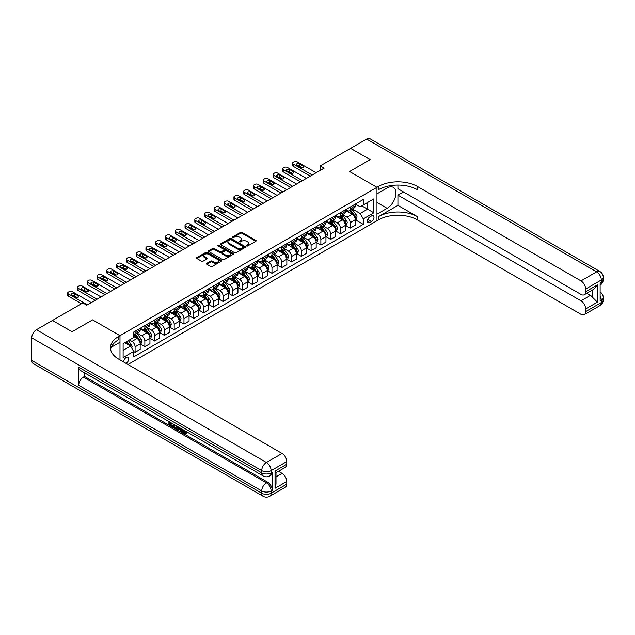 <?xml version="1.0" encoding="UTF-8"?>
<svg xmlns="http://www.w3.org/2000/svg" width="635" height="635" viewBox="0 0 635 635"><rect width="100%" height="100%" fill="white"/><g stroke="black" fill="none" stroke-linecap="round" stroke-linejoin="round"><path stroke-width="0.95" d="M246.618 245.975A0.762 0.437 0 0 0 247.69 245.975L255.849 241.268A1.087 0.627 0 0 0 256.167 240.824A1.087 0.627 0 0 0 255.849 240.379L242.03 232.402A1.087 0.627 0 0 0 240.49 232.402L232.339 237.109A0.762 0.437 0 0 0 233.41 237.728L234.466 237.117A3.477 2.008 0 0 1 239.379 237.117L240.53 237.784A3.477 2.008 0 0 1 241.546 239.204A3.477 2.008 0 0 1 240.53 240.625L239.474 241.229A0.762 0.437 0 0 0 240.554 241.856L241.61 241.244A3.477 2.008 0 0 1 246.523 241.244L247.674 241.911A3.477 2.008 0 0 1 248.69 243.324A3.477 2.008 0 0 1 247.674 244.745L246.618 245.356A0.762 0.437 0 0 0 246.618 245.975L246.618 245.356M126 363.355A3.54 2.04 120 0 0 126.246 363.228A3.54 2.04 120 0 0 128.556 360.108A3.54 2.04 120 0 0 128.016 357.275A3.54 2.04 120 0 0 126.246 357.449A3.54 2.04 120 0 0 123.754 362.061M206.788 263.342A1.087 0.627 0 0 0 206.47 263.787A1.087 0.627 0 0 0 206.788 264.231L210.661 266.47A1.087 0.627 0 0 0 212.201 266.47L221.258 261.239A1.087 0.627 0 0 0 221.575 260.794A1.087 0.627 0 0 0 221.258 260.35L207.439 252.373A1.087 0.627 0 0 0 205.899 252.373L196.842 257.604A1.087 0.627 0 0 0 196.525 258.04A1.087 0.627 0 0 0 196.842 258.485L201.525 261.191A1.087 0.627 0 0 0 203.065 261.191L206.939 258.953A1.087 0.627 0 0 0 207.256 258.508A1.087 0.627 0 0 0 206.939 258.064L204.613 256.723A2.905 1.675 0 0 1 203.764 255.54A2.905 1.675 0 0 1 205.557 253.992A2.905 1.675 0 0 1 208.724 254.357L217.821 259.604A2.905 1.675 0 0 1 218.67 260.794A2.905 1.675 0 0 1 216.884 262.342A2.905 1.675 0 0 1 213.717 261.977L212.201 261.104A1.087 0.627 0 0 0 210.661 261.104L206.788 263.342L206.788 264.231M31.75 360.426L261.731 493.204A6.636 3.834 120 0 0 263.104 496.245L33.123 363.466A6.636 3.834 -60 0 1 31.75 360.426L31.75 337.844A6.636 3.834 -60 0 1 36.441 329.716L52.483 320.461L72.033 331.748L92.607 319.873L72.072 331.724L52.522 320.477M52.522 320.437L82.828 302.935L86.741 305.189L324.152 168.124L320.246 165.862L350.56 148.368L370.11 159.655L349.575 171.513L376.96 187.317L119.991 335.677L92.607 319.873L119.991 335.677L118.578 336.494A27.654 15.97 0 0 0 110.482 347.782A27.654 15.97 0 0 0 118.578 359.069L282.067 453.461A6.636 3.834 60 0 1 286.766 461.589L271.121 470.622L271.121 472.884L272.288 472.202A6.636 3.834 60 0 1 270.915 475.242L269.74 475.925A6.636 3.834 -120 0 0 271.121 472.884A6.636 3.834 0 0 1 261.731 472.884L261.731 470.622L31.75 337.844M234.545 252.682A1.087 0.627 0 0 0 236.077 252.682L245.142 247.452A1.087 0.627 0 0 0 245.459 247.007A1.087 0.627 0 0 0 245.142 246.563L231.315 238.585A1.087 0.627 0 0 0 229.783 238.585L220.718 243.816A1.087 0.627 0 0 0 220.401 244.261A1.087 0.627 0 0 0 220.718 244.697L234.545 252.682M218.376 246.142A0.762 0.437 0 0 1 219.146 246.245L233.188 254.349L224.139 259.572A1.087 0.627 0 0 1 222.599 259.572L208.78 251.595L208.78 250.706A1.087 0.627 0 0 0 208.463 251.15A1.087 0.627 0 0 0 208.78 251.595M208.78 250.706L212.661 248.468A1.087 0.627 0 0 1 214.193 248.468L219.797 251.706A1.087 0.627 0 0 0 221.337 251.706L223.909 250.222A1.087 0.627 0 0 0 224.226 249.777A1.087 0.627 0 0 0 223.909 249.333L218.075 245.967A0.762 0.437 0 0 1 219.146 245.34L233.196 253.452A1.087 0.627 0 0 1 233.513 253.897A1.087 0.627 0 0 1 233.196 254.341L233.196 253.452M371.562 215.908L369.84 216.9A3.429 1.976 120 0 0 367.601 219.924A3.429 1.976 120 0 0 368.125 222.671A3.429 1.976 120 0 0 369.84 222.504L371.562 221.504A3.429 1.976 120 0 0 373.801 218.488A3.429 1.976 120 0 0 373.277 215.733A3.429 1.976 120 0 0 371.562 215.908M119.991 359.886L119.991 335.677L119.991 342.225L111.26 347.266M127.968 364.49L378.365 219.924A27.654 15.97 180 0 1 417.481 219.924L580.969 314.317A6.636 3.834 -120 0 0 584.287 314.642A6.636 3.834 -120 0 0 585.66 311.61L601.305 302.577L601.305 300.315L600.131 300.99L600.131 282.924L601.305 282.25L601.305 279.995L585.66 289.028L585.66 291.687L597.392 284.917L597.392 302.165L592.701 297.474L592.701 289.87M350.591 148.344L370.149 159.631L349.575 171.513L376.96 187.317L376.96 220.742L376.96 214.193L387.128 208.32A12.446 7.183 120 0 0 395.256 197.35A12.446 7.183 120 0 0 393.351 187.381A12.446 7.183 120 0 0 387.128 187.992L376.96 193.865L376.96 187.317L378.365 186.507A27.654 15.97 180 0 1 417.481 186.507L580.969 280.892L596.614 271.859L366.633 139.081L350.591 148.392M355.409 204.049L360.14 206.78L363.268 204.978L363.268 199.509L133.675 332.065L133.675 337.526L123.119 343.63L123.119 357.537L133.675 351.441L133.675 356.902L363.268 224.353L363.268 218.884L360.14 213.471L352.361 208.978M363.268 204.978L373.824 198.882L373.824 212.788L363.268 218.884M320.246 165.862L320.246 170.378M361.783 205.835L367.57 209.177L367.57 202.494L373.824 198.882M360.14 213.471L367.57 209.177L373.824 212.788M123.119 350.314L130.548 346.019L124.762 342.678M133.675 351.488L135.088 352.298L135.088 346.837A4.421 2.556 -120 0 0 131.953 341.416L129.453 339.971M135.088 352.298L140.168 349.361L140.168 343.9A4.421 2.556 -120 0 0 137.041 338.479L133.675 336.534M140.287 344.011L144.859 346.654L144.859 341.185A4.421 2.556 -120 0 0 141.732 335.772L137.239 333.177M144.859 346.654L149.947 343.718L149.947 338.249A4.421 2.556 -120 0 0 146.82 332.835L140.168 328.993M150.066 338.368L154.638 341.011L154.638 335.542A4.421 2.556 -120 0 0 151.511 330.121L147.018 327.533M154.638 341.011L159.726 338.074L159.726 332.605A4.421 2.556 -120 0 0 156.599 327.184L149.947 323.35M159.845 332.716L164.417 335.359L164.417 329.898A4.421 2.556 -120 0 0 161.29 324.477L156.797 321.881M164.417 335.359L169.505 332.43L169.505 326.962A4.421 2.556 -120 0 0 166.378 321.54L159.726 317.706M169.624 327.073L174.196 329.716L174.196 324.255A4.421 2.556 -120 0 0 171.069 318.834L166.576 316.238M174.196 329.716L179.284 326.779L179.284 321.318A4.421 2.556 -120 0 0 176.157 315.897L169.505 312.055M179.403 321.429L183.975 324.072L183.975 318.603A4.421 2.556 -120 0 0 180.848 313.19L176.355 310.594M183.975 324.072L189.063 321.135L189.063 315.674A4.421 2.556 -120 0 0 185.928 310.253L179.284 306.411M189.174 315.785L193.754 318.429L193.754 312.96A4.421 2.556 -120 0 0 190.627 307.538L186.134 304.951M193.754 318.429L198.842 315.492L198.842 310.023A4.421 2.556 -120 0 0 195.707 304.609L189.063 300.768M198.953 310.142L203.533 312.777L203.533 307.316A4.421 2.556 -120 0 0 200.406 301.895L195.913 299.299M203.533 312.777L208.613 309.848L208.613 304.379A4.421 2.556 -120 0 0 205.486 298.958L198.842 295.124M208.732 304.49L213.312 307.134L213.312 301.673A4.421 2.556 -120 0 0 210.185 296.251L205.692 293.656M213.312 307.134L218.392 304.197L218.392 298.736A4.421 2.556 -120 0 0 215.265 293.314L208.613 289.473M218.511 298.847L223.091 301.49L223.091 296.029A4.421 2.556 -120 0 0 219.956 290.608L215.463 288.012M223.091 301.49L228.171 298.553L228.171 293.092A4.421 2.556 -120 0 0 225.044 287.671L218.392 283.829M228.29 293.203L232.862 295.846L232.862 290.378A4.421 2.556 -120 0 0 229.735 284.964L225.242 282.369M232.862 295.846L237.95 292.91L237.95 287.441A4.421 2.556 -120 0 0 234.823 282.027L228.171 278.186M238.069 287.56L242.641 290.203L242.641 284.734A4.421 2.556 -120 0 0 239.514 279.313L235.021 276.725M242.641 290.203L247.729 287.266L247.729 281.797A4.421 2.556 -120 0 0 244.602 276.376L237.95 272.542M247.848 281.908L252.42 284.551L252.42 279.09A4.421 2.556 -120 0 0 249.293 273.669L244.8 271.074M252.42 284.551L257.508 281.615L257.508 276.154A4.421 2.556 -120 0 0 254.381 270.732L247.729 266.898M257.627 276.265L262.199 278.908L262.199 273.447A4.421 2.556 -120 0 0 259.072 268.026L254.579 265.43M262.199 278.908L267.287 275.971L267.287 270.51A4.421 2.556 -120 0 0 264.16 265.089L257.508 261.247M267.406 270.621L271.978 273.264L271.978 267.795A4.421 2.556 -120 0 0 268.851 262.382L264.358 259.786M271.978 273.264L277.066 270.327L277.066 264.866A4.421 2.556 -120 0 0 273.931 259.445L267.287 255.603M277.177 264.978L281.757 267.621L281.757 262.152A4.421 2.556 -120 0 0 278.63 256.731L274.137 254.143M281.757 267.621L286.845 264.684L286.845 259.215A4.421 2.556 -120 0 0 283.71 253.802L277.066 249.96M286.956 259.334L291.536 261.969L291.536 256.508A4.421 2.556 -120 0 0 288.409 251.087L283.916 248.491M291.536 261.969L296.616 259.04L296.616 253.571A4.421 2.556 -120 0 0 293.489 248.15L286.845 244.316M296.735 253.683L301.315 256.326L301.315 250.865A4.421 2.556 -120 0 0 298.188 245.443L293.695 242.848M301.315 256.326L306.395 253.389L306.395 247.928A4.421 2.556 -120 0 0 303.268 242.506L296.616 238.665M306.514 248.039L311.094 250.682L311.094 245.213A4.421 2.556 -120 0 0 307.959 239.8L303.466 237.204M311.094 250.682L316.174 247.745L316.174 242.284A4.421 2.556 -120 0 0 313.047 236.863L306.395 233.021M316.293 242.395L320.865 245.039L320.865 239.57A4.421 2.556 -120 0 0 317.738 234.148L313.245 231.561M320.865 245.039L325.953 242.102L325.953 236.633A4.421 2.556 -120 0 0 322.826 231.219L316.174 227.378M326.072 236.752L330.644 239.395L330.644 233.926A4.421 2.556 -120 0 0 327.517 228.505L323.024 225.909M330.644 239.395L335.732 236.458L335.732 230.989A4.421 2.556 -120 0 0 332.605 225.568L325.953 221.734M335.851 231.1L340.423 233.744L340.423 228.282A4.421 2.556 -120 0 0 337.296 222.861L332.803 220.266M340.423 233.744L345.511 230.807L345.511 225.346A4.421 2.556 -120 0 0 342.384 219.924L335.732 216.09M345.63 225.457L350.202 228.1L350.202 222.639A4.421 2.556 -120 0 0 347.075 217.218L342.582 214.622M350.202 228.1L355.29 225.163L355.29 219.702A4.421 2.556 -120 0 0 352.163 214.281L345.511 210.439M345.63 209.693L347.075 210.534A4.421 2.556 -120 0 0 349.29 210.749A4.421 2.556 -120 0 0 350.202 208.724L350.202 207.058M335.851 215.344L337.296 216.178A4.421 2.556 -120 0 0 339.511 216.4A4.421 2.556 -120 0 0 340.423 214.368L340.423 212.701M326.072 220.988L327.517 221.821A4.421 2.556 -120 0 0 329.732 222.044A4.421 2.556 -120 0 0 330.644 220.02L330.644 218.345M316.293 226.631L317.738 227.465A4.421 2.556 -120 0 0 319.953 227.687A4.421 2.556 -120 0 0 320.865 225.663L320.865 223.988M306.514 232.275L307.959 233.116A4.421 2.556 -120 0 0 310.174 233.331A4.421 2.556 -120 0 0 311.094 231.307L311.094 229.632M296.735 237.927L298.188 238.76A4.421 2.556 -120 0 0 300.395 238.974A4.421 2.556 -120 0 0 301.315 236.95L301.315 235.283M286.956 243.57L288.409 244.404A4.421 2.556 -120 0 0 290.616 244.626A4.421 2.556 -120 0 0 291.536 242.594L291.536 240.927M277.177 249.214L278.63 250.047A4.421 2.556 -120 0 0 280.837 250.269A4.421 2.556 -120 0 0 281.757 248.245L281.757 246.57M267.406 254.857L268.851 255.699A4.421 2.556 -120 0 0 271.066 255.913A4.421 2.556 -120 0 0 271.978 253.889L271.978 252.214M257.627 260.501L259.072 261.342A4.421 2.556 -120 0 0 261.287 261.556A4.421 2.556 -120 0 0 262.199 259.532L262.199 257.866M247.848 266.152L249.293 266.986A4.421 2.556 -120 0 0 251.508 267.208A4.421 2.556 -120 0 0 252.42 265.176L252.42 263.509M238.069 271.796L239.514 272.629A4.421 2.556 -120 0 0 241.729 272.852A4.421 2.556 -120 0 0 242.641 270.827L242.641 269.153M228.29 277.439L229.735 278.273A4.421 2.556 -120 0 0 231.95 278.495A4.421 2.556 -120 0 0 232.862 276.471L232.862 274.796M218.511 283.083L219.956 283.924A4.421 2.556 -120 0 0 222.171 284.139A4.421 2.556 -120 0 0 223.091 282.115L223.091 280.44M208.732 288.734L210.185 289.568A4.421 2.556 -120 0 0 212.392 289.782A4.421 2.556 -120 0 0 213.312 287.758L213.312 286.091M198.953 294.378L200.406 295.212A4.421 2.556 -120 0 0 202.613 295.434A4.421 2.556 -120 0 0 203.533 293.402L203.533 291.735M189.174 300.022L190.627 300.855A4.421 2.556 -120 0 0 192.834 301.077A4.421 2.556 -120 0 0 193.754 299.053L193.754 297.378M179.403 305.665L180.848 306.507A4.421 2.556 -120 0 0 183.063 306.721A4.421 2.556 -120 0 0 183.975 304.697L183.975 303.022M169.624 311.309L171.069 312.15A4.421 2.556 -120 0 0 173.284 312.364A4.421 2.556 -120 0 0 174.196 310.34L174.196 308.673M159.845 316.96L161.29 317.794A4.421 2.556 -120 0 0 163.505 318.016A4.421 2.556 -120 0 0 164.417 315.984L164.417 314.317M150.066 322.604L151.511 323.437A4.421 2.556 -120 0 0 153.726 323.659A4.421 2.556 -120 0 0 154.638 321.635L154.638 319.961M140.287 328.247L141.732 329.081A4.421 2.556 -120 0 0 143.947 329.303A4.421 2.556 -120 0 0 144.859 327.279L144.859 325.604M355.409 219.813L363.268 224.353M349.29 210.749L354.37 207.812A4.421 2.556 -120 0 0 355.29 205.788L355.29 204.121M339.511 216.4L344.591 213.463A4.421 2.556 -120 0 0 345.511 211.431L345.511 209.764M329.732 222.044L334.82 219.107A4.421 2.556 -120 0 0 335.732 217.083L335.732 215.408M319.953 227.687L325.041 224.75A4.421 2.556 -120 0 0 325.953 222.726L325.953 221.051M310.174 233.331L315.262 230.394A4.421 2.556 -120 0 0 316.174 228.37L316.174 226.703M300.395 238.974L305.483 236.045A4.421 2.556 -120 0 0 306.395 234.013L306.395 232.347M290.616 244.626L295.704 241.689A4.421 2.556 -120 0 0 296.616 239.665L296.616 237.99M280.837 250.269L285.925 247.333A4.421 2.556 -120 0 0 286.845 245.308L286.845 243.634M271.066 255.913L276.146 252.976A4.421 2.556 -120 0 0 277.066 250.952L277.066 249.285M261.287 261.556L266.367 258.628A4.421 2.556 -120 0 0 267.287 256.596L267.287 254.929M251.508 267.208L256.588 264.271A4.421 2.556 -120 0 0 257.508 262.247L257.508 260.572M241.729 272.852L246.817 269.915A4.421 2.556 -120 0 0 247.729 267.891L247.729 266.216M231.95 278.495L237.038 275.558A4.421 2.556 -120 0 0 237.95 273.534L237.95 271.859M222.171 284.139L227.259 281.202A4.421 2.556 -120 0 0 228.171 279.178L228.171 277.511M212.392 289.782L217.48 286.853A4.421 2.556 -120 0 0 218.392 284.821L218.392 283.154M202.613 295.434L207.701 292.497A4.421 2.556 -120 0 0 208.613 290.473L208.613 288.798M192.834 301.077L197.922 298.14A4.421 2.556 -120 0 0 198.842 296.116L198.842 294.442M183.063 306.721L188.143 303.784A4.421 2.556 -120 0 0 189.063 301.76L189.063 300.093M173.284 312.364L178.364 309.435A4.421 2.556 -120 0 0 179.284 307.403L179.284 305.737M163.505 318.016L168.585 315.079A4.421 2.556 -120 0 0 169.505 313.055L169.505 311.38M153.726 323.659L158.814 320.723A4.421 2.556 -120 0 0 159.726 318.699L159.726 317.024M143.947 329.303L149.034 326.366A4.421 2.556 -120 0 0 149.947 324.342L149.947 322.667M133.675 335.129A4.421 2.556 -120 0 0 134.168 334.947L139.255 332.01A4.421 2.556 -120 0 0 140.168 329.986L140.168 328.319M134.168 334.947A4.421 2.556 -120 0 0 135.088 332.923L135.088 331.256M130.548 346.019L133.675 351.441M246.92 246.078L247.674 245.65A3.477 2.008 0 0 0 248.69 244.229L248.69 243.324M241.546 239.204L241.546 240.109A3.477 2.008 0 0 1 240.53 241.522L239.776 241.959M255.834 241.276L242.03 233.299A1.087 0.627 0 0 0 240.49 233.299L232.64 237.839M245.126 247.459L231.315 239.482A1.087 0.627 0 0 0 229.783 239.482L220.734 244.705M243.221 247.317A0.762 0.437 0 0 0 243.221 246.697L231.084 239.689A0.762 0.437 0 0 0 230.013 239.689L228.902 240.332A3.477 2.008 0 0 0 227.878 241.752A3.477 2.008 0 0 0 228.902 243.173L237.188 247.96A3.477 2.008 0 0 0 242.11 247.96L243.221 247.317L243.221 248.222A0.762 0.437 0 0 0 243.443 247.912L243.443 247.007M227.878 241.752L227.878 242.657A3.477 2.008 0 0 0 228.902 244.078L228.902 243.173M243.221 248.222L242.11 248.864A3.477 2.008 0 0 1 237.188 248.864L228.902 244.078M208.796 251.603L212.661 249.372L212.661 248.468M224.226 249.777L224.226 250.682A1.087 0.627 0 0 1 223.909 251.127L221.337 252.611A1.087 0.627 0 0 1 219.797 252.611L214.193 249.372A1.087 0.627 0 0 0 212.661 249.372M225.615 255.064A2.905 1.675 0 0 0 228.783 255.429A2.905 1.675 0 0 0 230.576 253.873A2.905 1.675 0 0 0 229.727 252.69L226.52 250.841A1.087 0.627 0 0 0 224.98 250.841L222.409 252.325A1.087 0.627 0 0 0 222.091 252.77A1.087 0.627 0 0 0 222.409 253.214L225.615 255.064L225.615 255.969A2.905 1.675 0 0 0 228.783 256.326A2.905 1.675 0 0 0 230.576 254.778L230.576 253.873M222.091 252.77L222.091 253.675A1.087 0.627 0 0 0 222.409 254.119L222.409 253.214M225.615 255.969L222.409 254.119M218.67 260.794L218.67 261.699A2.905 1.675 0 0 1 216.884 263.247A2.905 1.675 0 0 1 213.717 262.882L212.201 262.009A1.087 0.627 0 0 0 210.661 262.009L206.804 264.239M203.764 255.54L203.764 256.445A2.905 1.675 0 0 0 204.613 257.627L204.613 256.723M206.939 258.064L206.939 258.953L204.613 257.627M221.242 261.247L207.439 253.27A1.087 0.627 0 0 0 205.899 253.27L196.858 258.493L196.842 257.604M355.29 219.885L356.227 219.337L357.013 217.083A2.929 1.691 -120 0 0 356.076 214.582L352.877 210.32A8.461 4.889 -120 0 0 351.957 209.209M348.774 212.328A8.461 4.889 -120 0 0 347.043 210.51M354.489 217.749L355.425 217.202A2.929 1.691 -120 0 0 354.584 215.44L351.393 211.177A8.461 4.889 -120 0 0 350.464 210.066M349.679 210.526A7.025 4.056 60 0 1 350.83 211.836L353.536 215.448M349.528 210.614A8.461 4.889 60 0 1 350.449 211.717L352.576 214.551M312.222 175.014L293.259 164.06A2.215 1.278 -0 0 1 292.608 163.155A2.215 1.278 -0 0 1 293.259 162.25L294.037 161.798A2.215 1.278 -0 0 1 297.164 161.798L316.135 172.752M292.608 163.155L292.608 165.417A2.215 1.278 180 0 0 293.259 166.314L310.269 176.141M296.775 165.283A1.77 1.024 180 0 1 296.259 164.552A1.77 1.024 180 0 1 297.347 163.616A1.77 1.024 180 0 1 299.276 163.83L303.038 166.005A1.77 1.024 180 0 1 303.554 166.727A1.77 1.024 180 0 1 302.458 167.672A1.77 1.024 180 0 1 300.53 167.45L296.775 165.283M297.696 165.806A1.77 1.024 180 0 1 299.276 166.092L302.117 167.727M345.511 225.528L346.448 224.98L347.234 222.726A2.929 1.691 -120 0 0 346.297 220.226L343.098 215.963A8.461 4.889 -120 0 0 342.178 214.86M338.995 217.972A8.461 4.889 -120 0 0 337.264 216.162M344.71 223.393L345.646 222.853A2.929 1.691 -120 0 0 344.813 221.091L341.614 216.821A8.461 4.889 -120 0 0 340.693 215.717M339.9 216.17A7.025 4.056 60 0 1 341.058 217.48L343.757 221.091M339.749 216.257A8.461 4.889 60 0 1 340.677 217.36L342.797 220.202M335.732 231.172L336.669 230.632L337.455 228.37A2.929 1.691 -120 0 0 336.518 225.877L333.319 221.607A8.461 4.889 -120 0 0 332.399 220.504M329.216 223.615A8.461 4.889 -120 0 0 327.485 221.805M334.931 229.037L335.867 228.497A2.929 1.691 -120 0 0 335.034 226.735L331.835 222.464A8.461 4.889 -120 0 0 330.914 221.361M330.121 221.813A7.025 4.056 60 0 1 331.279 223.123L333.978 226.735M329.97 221.901A8.461 4.889 60 0 1 330.898 223.012L333.018 225.846M325.953 236.815L326.89 236.276L327.676 234.013A2.929 1.691 -120 0 0 326.739 231.521L323.54 227.251A8.461 4.889 -120 0 0 322.62 226.147M319.437 229.259A8.461 4.889 -120 0 0 317.706 227.449M325.152 234.68L326.088 234.14A2.929 1.691 -120 0 0 325.255 232.378L322.056 228.108A8.461 4.889 -120 0 0 321.135 227.005M320.35 227.457A7.025 4.056 60 0 1 321.5 228.775L324.207 232.378M320.191 227.544A8.461 4.889 60 0 1 321.119 228.656L323.247 231.489M302.45 180.657L283.48 169.704A2.215 1.278 -0 0 1 282.829 168.799A2.215 1.278 -0 0 1 283.48 167.902L284.258 167.45A2.215 1.278 -0 0 1 287.393 167.45L306.356 178.395M282.829 168.799L282.829 171.061A2.215 1.278 180 0 0 283.48 171.966L300.49 181.785M286.996 170.926A1.77 1.024 180 0 1 286.48 170.204A1.77 1.024 180 0 1 287.576 169.259A1.77 1.024 180 0 1 289.504 169.482L293.259 171.648A1.77 1.024 180 0 1 293.775 172.371A1.77 1.024 180 0 1 292.679 173.315A1.77 1.024 180 0 1 290.751 173.093L286.996 170.926M287.917 171.458A1.77 1.024 180 0 1 289.504 171.736L292.338 173.371M292.671 186.301L273.701 175.347A2.215 1.278 -0 0 1 273.05 174.45A2.215 1.278 -0 0 1 273.701 173.545L274.479 173.093A2.215 1.278 -0 0 1 277.614 173.093L296.577 184.047M273.05 174.45L273.05 176.705A2.215 1.278 180 0 0 273.701 177.609L290.711 187.428M277.217 176.57A1.77 1.024 180 0 1 276.701 175.847A1.77 1.024 180 0 1 277.797 174.903A1.77 1.024 180 0 1 279.725 175.125L283.48 177.292A1.77 1.024 180 0 1 283.996 178.014A1.77 1.024 180 0 1 282.9 178.959A1.77 1.024 180 0 1 280.972 178.737L277.217 176.57M278.138 177.101A1.77 1.024 180 0 1 279.725 177.379L282.559 179.022M282.892 191.945L263.922 180.999A2.215 1.278 -0 0 1 263.271 180.094A2.215 1.278 -0 0 1 263.922 179.189L264.708 178.737A2.215 1.278 -0 0 1 267.835 178.737L286.806 189.69M263.271 180.094L263.271 182.348A2.215 1.278 180 0 0 263.922 183.253L280.932 193.08M267.438 182.213A1.77 1.024 180 0 1 266.922 181.491A1.77 1.024 180 0 1 268.018 180.546A1.77 1.024 180 0 1 269.946 180.769L273.701 182.936A1.77 1.024 180 0 1 274.217 183.658A1.77 1.024 180 0 1 273.129 184.602A1.77 1.024 180 0 1 271.193 184.38L267.438 182.213M268.359 182.745A1.77 1.024 180 0 1 269.946 183.031L272.78 184.666M316.174 242.459L317.111 241.919L317.897 239.665A2.929 1.691 -120 0 0 316.96 237.165L313.761 232.902A8.461 4.889 -120 0 0 312.841 231.791M309.666 234.91A8.461 4.889 -120 0 0 307.927 233.093M315.373 240.332L316.317 239.784A2.929 1.691 -120 0 0 315.476 238.022L312.277 233.759A8.461 4.889 -120 0 0 311.356 232.648M310.571 233.108A7.025 4.056 60 0 1 311.721 234.418L314.428 238.03M310.42 233.196A8.461 4.889 60 0 1 311.34 234.299L313.468 237.133M273.113 197.596L254.143 186.642A2.215 1.278 -0 0 1 253.492 185.737A2.215 1.278 -0 0 1 254.143 184.833L254.929 184.38A2.215 1.278 -0 0 1 258.056 184.38L277.027 195.334M253.492 185.737L253.492 187.992A2.215 1.278 180 0 0 254.143 188.897L271.161 198.723M257.667 187.857A1.77 1.024 180 0 1 257.143 187.134A1.77 1.024 180 0 1 258.239 186.19A1.77 1.024 180 0 1 260.167 186.412L263.922 188.579A1.77 1.024 180 0 1 264.438 189.301A1.77 1.024 180 0 1 263.35 190.246A1.77 1.024 180 0 1 261.422 190.032L257.667 187.857M258.588 188.389A1.77 1.024 180 0 1 260.167 188.674L263.001 190.309M397.923 205.383L378.365 216.678A27.654 15.97 180 0 1 417.481 216.678L397.923 205.383L397.923 195.135L403.479 191.929M397.923 185.079L397.923 188.722L580.969 294.402A6.636 3.834 -120 0 0 584.287 294.727A6.636 3.834 -120 0 0 585.66 291.687M597.392 302.165L585.66 308.943L585.66 311.61M585.66 308.943A6.636 3.834 -120 0 0 580.969 300.815L590.352 295.394A6.636 3.834 60 0 1 592.701 297.474M397.923 195.135L580.969 300.815M366.633 139.081A6.636 3.834 -60 0 1 369.951 138.755L599.932 271.534A6.636 3.834 120 0 0 596.614 271.859A6.636 3.834 60 0 1 601.305 279.995A6.636 3.834 180 0 0 603.25 277.281A6.636 6.636 0 0 0 599.932 271.534M585.66 289.028A6.636 3.834 -120 0 0 580.969 280.892M586.748 293.306L590.352 295.394M378.365 186.507L378.365 189.754A27.654 15.97 180 0 1 417.481 189.754L417.481 186.507M584.287 294.727L593.884 289.187L597.392 284.917M183.325 429.831L185.325 433.054M182.761 429.538L184.15 433.229L185.063 433.34L186.095 432.268L186.754 432.832L185.579 434.07L184.214 433.888L182.094 429.149M178.935 429.101L178.006 430.236L177.308 429.831L178.491 427.069M181.467 428.784L182.404 432.054L181.777 432.411L181.078 432.006L180.538 430.03L178.538 428.879L178.006 430.236M170.212 423.228L170.212 424.386L172.974 425.982L172.974 426.609L172.347 426.966L168.918 424.99L168.918 421.545M172.672 423.712L172.053 424.291L169.585 422.87L169.585 424.744L170.212 424.386M78.684 367.205L261.731 472.884A6.636 3.834 120 0 0 263.104 475.925L80.058 370.237A6.636 3.834 -60 0 1 78.684 367.205L78.684 385.27A6.636 3.834 -60 0 1 83.376 377.134L84.55 376.46L267.597 482.14A6.636 3.834 60 0 1 272.288 490.268L272.288 472.202M84.55 376.46L84.55 372.832M177.054 426.236L177.101 426.974L177.713 426.625L176.459 428.768L173.252 427.49L173.252 424.045M275.026 471.027L276.003 472.496L276.003 484.108L275.026 488.283L275.026 471.027L286.766 464.256L286.766 461.589M286.766 464.256A6.636 3.834 60 0 1 285.385 467.296L276.003 472.718M278.463 471.297L282.067 473.377A6.636 3.834 60 0 1 286.766 481.513L275.026 488.283M272.288 490.268L271.121 490.95L271.121 493.204L286.766 484.172L286.766 481.513M286.766 484.172A6.636 3.834 60 0 1 285.385 487.212L269.74 496.245A6.636 3.834 -120 0 0 271.121 493.204A6.636 3.834 0 0 1 261.731 493.204L261.731 490.95L78.684 385.27M118.578 336.494L118.578 339.741A27.654 15.97 0 0 0 110.625 349.409M169.585 424.744L172.347 426.347L172.974 425.982M172.347 426.347L172.347 426.966M169.585 421.926L172.323 423.513M172.053 423.672L172.053 424.291M177.101 426.974L176.459 428.768M173.919 424.426L173.919 427.244L174.879 427.807L175.99 428.061L176.395 425.855M174.538 424.791L174.538 426.887L176.617 427.704M173.919 427.244L174.538 426.887M174.879 427.807L175.506 427.442M180.594 428.284L181.777 432.411M179.11 427.426L178.737 428.363L180.34 429.292L179.975 427.926M179.507 427.657L180.11 428.434M178.737 428.363L179.364 428.006M184.15 433.229L184.777 432.864M182.697 430.189L183.301 429.847M185.468 432.633L186.126 433.189L186.754 432.832M186.126 433.189L185.579 434.07M306.395 248.11L307.34 247.563L308.118 245.308A2.929 1.691 -120 0 0 307.181 242.808L303.99 238.546A8.461 4.889 -120 0 0 303.062 237.434M299.887 240.554A8.461 4.889 -120 0 0 298.148 238.736M305.594 245.975L306.538 245.435A2.929 1.691 -120 0 0 305.697 243.665L302.498 239.403A8.461 4.889 -120 0 0 301.577 238.3M300.792 238.752A7.025 4.056 60 0 1 301.942 240.062L304.649 243.673M300.641 238.839A8.461 4.889 60 0 1 301.562 239.943L303.689 242.784M296.616 253.754L297.561 253.214L298.339 250.952A2.929 1.691 -120 0 0 297.402 248.46L294.211 244.189A8.461 4.889 -120 0 0 293.283 243.086M290.108 246.197A8.461 4.889 -120 0 0 288.377 244.388M295.823 251.619L296.759 251.079A2.929 1.691 -120 0 0 295.918 249.317L292.719 245.047A8.461 4.889 -120 0 0 291.798 243.943M291.013 244.396A7.025 4.056 60 0 1 292.163 245.705L294.87 249.317M290.862 244.483A8.461 4.889 60 0 1 291.783 245.586L293.91 248.428M286.845 259.397L287.782 258.858L288.56 256.596A2.929 1.691 -120 0 0 287.623 254.103L284.432 249.833A8.461 4.889 -120 0 0 283.504 248.73M280.329 251.841A8.461 4.889 -120 0 0 278.598 250.031M286.044 257.262L286.98 256.723A2.929 1.691 -120 0 0 286.139 254.96L282.948 250.69A8.461 4.889 -120 0 0 282.019 249.587M281.234 250.039A7.025 4.056 60 0 1 282.385 251.349L285.091 254.96M281.083 250.126A8.461 4.889 60 0 1 282.003 251.238L284.131 254.071M277.066 265.041L278.003 264.501L278.781 262.247A2.929 1.691 -120 0 0 277.852 259.747L274.653 255.476A8.461 4.889 -120 0 0 273.733 254.373M270.55 257.492A8.461 4.889 -120 0 0 268.819 255.675M276.265 262.914L277.201 262.366A2.929 1.691 -120 0 0 276.36 260.604L273.169 256.342A8.461 4.889 -120 0 0 272.24 255.23M271.455 255.691A7.025 4.056 60 0 1 272.606 257L275.312 260.612M271.304 255.778A8.461 4.889 60 0 1 272.224 256.881L274.352 259.715M267.287 270.693L268.224 270.145L269.01 267.891A2.929 1.691 -120 0 0 268.073 265.39L264.874 261.128A8.461 4.889 -120 0 0 263.954 260.017M260.771 263.136A8.461 4.889 -120 0 0 259.04 261.318M266.486 268.557L267.422 268.01A2.929 1.691 -120 0 0 266.581 266.248L263.39 261.985A8.461 4.889 -120 0 0 262.461 260.874M261.676 261.334A7.025 4.056 60 0 1 262.827 262.644L265.533 266.255M261.525 261.422A8.461 4.889 60 0 1 262.445 262.525L264.573 265.359M263.334 203.24L244.364 192.286A2.215 1.278 -0 0 1 243.721 191.381A2.215 1.278 -0 0 1 244.364 190.476L245.15 190.032A2.215 1.278 -0 0 1 248.277 190.032L267.248 200.977M243.721 191.381L243.721 193.643A2.215 1.278 180 0 0 244.364 194.548L261.382 204.367M247.888 193.508A1.77 1.024 180 0 1 247.364 192.786A1.77 1.024 180 0 1 248.46 191.841A1.77 1.024 180 0 1 250.388 192.064L254.143 194.231A1.77 1.024 180 0 1 254.659 194.953A1.77 1.024 180 0 1 253.571 195.898A1.77 1.024 180 0 1 251.643 195.675L247.888 193.508M248.809 194.04A1.77 1.024 180 0 1 250.388 194.318L253.222 195.953M253.555 208.883L234.585 197.929A2.215 1.278 -0 0 1 233.942 197.025A2.215 1.278 -0 0 1 234.585 196.128L235.371 195.675A2.215 1.278 -0 0 1 238.498 195.675L257.469 206.629M233.942 197.025L233.942 199.287A2.215 1.278 180 0 0 234.585 200.192L251.603 210.01M238.109 199.152A1.77 1.024 180 0 1 237.585 198.43A1.77 1.024 180 0 1 238.681 197.485A1.77 1.024 180 0 1 240.609 197.707L244.364 199.874A1.77 1.024 180 0 1 244.888 200.596A1.77 1.024 180 0 1 243.792 201.541A1.77 1.024 180 0 1 241.864 201.319L238.109 199.152M239.03 199.684A1.77 1.024 180 0 1 240.609 199.961L243.443 201.597M243.776 214.527L224.806 203.573A2.215 1.278 -0 0 1 224.163 202.676A2.215 1.278 -0 0 1 224.806 201.771L225.592 201.319A2.215 1.278 -0 0 1 228.719 201.319L247.69 212.273M224.163 202.676L224.163 204.93A2.215 1.278 180 0 0 224.806 205.835L241.824 215.654M228.33 204.795A1.77 1.024 180 0 1 227.814 204.073A1.77 1.024 180 0 1 228.902 203.129A1.77 1.024 180 0 1 230.83 203.351L234.585 205.518A1.77 1.024 180 0 1 235.109 206.24A1.77 1.024 180 0 1 234.013 207.185A1.77 1.024 180 0 1 232.085 206.962L228.33 204.795M229.251 205.327A1.77 1.024 180 0 1 230.83 205.613L233.664 207.248M233.998 220.17L215.035 209.225A2.215 1.278 -0 0 1 214.384 208.32A2.215 1.278 -0 0 1 215.035 207.415L215.813 206.962A2.215 1.278 -0 0 1 218.94 206.962L237.911 217.916M214.384 208.32L214.384 210.574A2.215 1.278 180 0 0 215.035 211.479L232.045 221.305M218.551 210.439A1.77 1.024 180 0 1 218.035 209.717A1.77 1.024 180 0 1 219.123 208.772A1.77 1.024 180 0 1 221.051 208.994L224.806 211.161A1.77 1.024 180 0 1 225.33 211.884A1.77 1.024 180 0 1 224.234 212.828A1.77 1.024 180 0 1 222.306 212.606L218.551 210.439M219.472 210.971A1.77 1.024 180 0 1 221.051 211.257L223.885 212.892M224.219 225.822L205.256 214.868A2.215 1.278 -0 0 1 204.605 213.963A2.215 1.278 -0 0 1 205.256 213.058L206.034 212.606A2.215 1.278 -0 0 1 209.161 212.606L228.132 223.56M204.605 213.963L204.605 216.225A2.215 1.278 180 0 0 205.256 217.122L222.266 226.949M208.772 216.09A1.77 1.024 180 0 1 208.256 215.368A1.77 1.024 180 0 1 209.344 214.424A1.77 1.024 180 0 1 211.272 214.638L215.035 216.813A1.77 1.024 180 0 1 215.551 217.535A1.77 1.024 180 0 1 214.455 218.48A1.77 1.024 180 0 1 212.527 218.257L208.772 216.09M209.693 216.622A1.77 1.024 180 0 1 211.272 216.9L214.114 218.535M257.508 276.336L258.445 275.788L259.231 273.534A2.929 1.691 -120 0 0 258.294 271.034L255.095 266.771A8.461 4.889 -120 0 0 254.175 265.668M250.992 268.78A8.461 4.889 -120 0 0 249.261 266.97M256.707 274.201L257.643 273.661A2.929 1.691 -120 0 0 256.81 271.899L253.611 267.629A8.461 4.889 -120 0 0 252.69 266.525M251.897 266.978A7.025 4.056 60 0 1 253.055 268.287L255.754 271.899M251.746 267.065A8.461 4.889 60 0 1 252.674 268.168L254.794 271.01M214.447 231.465L195.477 220.512A2.215 1.278 -0 0 1 194.826 219.607A2.215 1.278 -0 0 1 195.477 218.71L196.255 218.257A2.215 1.278 -0 0 1 199.39 218.257L218.353 229.203M194.826 219.607L194.826 221.869A2.215 1.278 180 0 0 195.477 222.774L212.487 232.593M198.993 221.734A1.77 1.024 180 0 1 198.477 221.012A1.77 1.024 180 0 1 199.573 220.067A1.77 1.024 180 0 1 201.501 220.289L205.256 222.456A1.77 1.024 180 0 1 205.772 223.179A1.77 1.024 180 0 1 204.676 224.123A1.77 1.024 180 0 1 202.748 223.901L198.993 221.734M199.914 222.266A1.77 1.024 180 0 1 201.501 222.544L204.335 224.179M247.729 281.98L248.666 281.44L249.452 279.178A2.929 1.691 -120 0 0 248.515 276.685L245.316 272.415A8.461 4.889 -120 0 0 244.396 271.312M241.213 274.423A8.461 4.889 -120 0 0 239.482 272.613M246.928 279.844L247.864 279.305A2.929 1.691 -120 0 0 247.031 277.543L243.832 273.272A8.461 4.889 -120 0 0 242.911 272.169M242.118 272.621A7.025 4.056 60 0 1 243.276 273.931L245.975 277.543M241.967 272.709A8.461 4.889 60 0 1 242.895 273.82L245.015 276.654M204.668 237.109L185.698 226.155A2.215 1.278 -0 0 1 185.047 225.258A2.215 1.278 -0 0 1 185.698 224.353L186.476 223.901A2.215 1.278 -0 0 1 189.611 223.901L208.574 234.855M185.047 225.258L185.047 227.513A2.215 1.278 180 0 0 185.698 228.417L202.708 238.236M189.214 227.378A1.77 1.024 180 0 1 188.698 226.655A1.77 1.024 180 0 1 189.794 225.711A1.77 1.024 180 0 1 191.722 225.933L195.477 228.1A1.77 1.024 180 0 1 195.993 228.822A1.77 1.024 180 0 1 194.897 229.767A1.77 1.024 180 0 1 192.969 229.545L189.214 227.378M190.135 227.909A1.77 1.024 180 0 1 191.722 228.187L194.556 229.83M237.95 287.623L238.887 287.084L239.673 284.821A2.929 1.691 -120 0 0 238.736 282.329L235.537 278.059A8.461 4.889 -120 0 0 234.617 276.955M231.434 280.075A8.461 4.889 -120 0 0 229.703 278.257M237.149 285.488L238.085 284.948A2.929 1.691 -120 0 0 237.252 283.186L234.053 278.916A8.461 4.889 -120 0 0 233.132 277.812M232.347 278.265A7.025 4.056 60 0 1 233.497 279.583L236.204 283.194M232.188 278.352A8.461 4.889 60 0 1 233.116 279.463L235.244 282.297M194.889 242.753L175.919 231.807A2.215 1.278 -0 0 1 175.268 230.902A2.215 1.278 -0 0 1 175.919 229.997L176.705 229.545A2.215 1.278 -0 0 1 179.832 229.545L198.803 240.498M175.268 230.902L175.268 233.156A2.215 1.278 180 0 0 175.919 234.061L192.929 243.888M179.435 233.021A1.77 1.024 180 0 1 178.919 232.299A1.77 1.024 180 0 1 180.015 231.354A1.77 1.024 180 0 1 181.943 231.577L185.698 233.744A1.77 1.024 180 0 1 186.214 234.466A1.77 1.024 180 0 1 185.126 235.41A1.77 1.024 180 0 1 183.19 235.188L179.435 233.021M180.356 233.553A1.77 1.024 180 0 1 181.943 233.839L184.777 235.474M228.171 293.267L229.108 292.727L229.894 290.473A2.929 1.691 -120 0 0 228.957 287.972L225.758 283.71A8.461 4.889 -120 0 0 224.838 282.599M221.663 285.718A8.461 4.889 -120 0 0 219.924 283.901M227.37 291.14L228.314 290.592A2.929 1.691 -120 0 0 227.473 288.83L224.274 284.567A8.461 4.889 -120 0 0 223.353 283.456M222.567 283.916A7.025 4.056 60 0 1 223.718 285.226L226.425 288.838M222.417 284.004A8.461 4.889 60 0 1 223.337 285.107L225.465 287.941M185.11 248.404L166.14 237.45A2.215 1.278 -0 0 1 165.489 236.545A2.215 1.278 -0 0 1 166.14 235.641L166.926 235.188A2.215 1.278 -0 0 1 170.053 235.188L189.024 246.142M165.489 236.545L165.489 238.808A2.215 1.278 180 0 0 166.14 239.705L183.158 249.531M169.664 238.665A1.77 1.024 180 0 1 169.14 237.942A1.77 1.024 180 0 1 170.236 236.998A1.77 1.024 180 0 1 172.164 237.22L175.919 239.387A1.77 1.024 180 0 1 176.435 240.117A1.77 1.024 180 0 1 175.347 241.054A1.77 1.024 180 0 1 173.418 240.84L169.664 238.665M170.585 239.197A1.77 1.024 180 0 1 172.164 239.482L174.998 241.117M218.392 298.918L219.337 298.371L220.115 296.116A2.929 1.691 -120 0 0 219.178 293.616L215.987 289.354A8.461 4.889 -120 0 0 215.059 288.25M211.884 291.362A8.461 4.889 -120 0 0 210.145 289.552M217.591 296.783L218.535 296.243A2.929 1.691 -120 0 0 217.694 294.473L214.495 290.211A8.461 4.889 -120 0 0 213.574 289.108M212.788 289.56A7.025 4.056 60 0 1 213.939 290.87L216.646 294.481M212.638 289.647A8.461 4.889 60 0 1 213.558 290.751L215.686 293.592M175.331 254.048L156.361 243.094A2.215 1.278 -0 0 1 155.718 242.189A2.215 1.278 -0 0 1 156.361 241.284L157.147 240.84A2.215 1.278 -0 0 1 160.274 240.84L179.245 251.785M155.718 242.189L155.718 244.451A2.215 1.278 180 0 0 156.361 245.356L173.379 255.175M159.885 244.316A1.77 1.024 180 0 1 159.361 243.594A1.77 1.024 180 0 1 160.457 242.649A1.77 1.024 180 0 1 162.385 242.872L166.14 245.039A1.77 1.024 180 0 1 166.656 245.761A1.77 1.024 180 0 1 165.568 246.705A1.77 1.024 180 0 1 163.639 246.483L159.885 244.316M160.806 244.848A1.77 1.024 180 0 1 162.385 245.126L165.219 246.761M208.613 304.562L209.558 304.022L210.336 301.76A2.929 1.691 -120 0 0 209.399 299.268L206.208 294.997A8.461 4.889 -120 0 0 205.28 293.894M202.105 297.005A8.461 4.889 -120 0 0 200.374 295.196M207.82 302.427L208.756 301.887A2.929 1.691 -120 0 0 207.915 300.125L204.716 295.854A8.461 4.889 -120 0 0 203.795 294.751M203.009 295.204A7.025 4.056 60 0 1 204.16 296.513L206.867 300.125M202.859 295.291A8.461 4.889 60 0 1 203.779 296.394L205.907 299.236M165.552 259.691L146.582 248.737A2.215 1.278 -0 0 1 145.939 247.833A2.215 1.278 -0 0 1 146.582 246.936L147.368 246.483A2.215 1.278 -0 0 1 150.495 246.483L169.466 257.437M145.939 247.833L145.939 250.095A2.215 1.278 180 0 0 146.582 251L163.6 260.818M150.106 249.96A1.77 1.024 180 0 1 149.582 249.237A1.77 1.024 180 0 1 150.678 248.293A1.77 1.024 180 0 1 152.606 248.515L156.361 250.682A1.77 1.024 180 0 1 156.885 251.404A1.77 1.024 180 0 1 155.789 252.349A1.77 1.024 180 0 1 153.861 252.127L150.106 249.96M151.027 250.492A1.77 1.024 180 0 1 152.606 250.769L155.44 252.405M198.842 310.205L199.779 309.666L200.557 307.403A2.929 1.691 -120 0 0 199.62 304.911L196.429 300.641A8.461 4.889 -120 0 0 195.501 299.537M192.326 302.649A8.461 4.889 -120 0 0 190.595 300.839M198.041 308.07L198.977 307.53A2.929 1.691 -120 0 0 198.136 305.768L194.945 301.498A8.461 4.889 -120 0 0 194.016 300.395M193.23 300.847A7.025 4.056 60 0 1 194.381 302.165L197.088 305.768M193.08 300.934A8.461 4.889 60 0 1 194 302.046L196.128 304.879M189.063 315.849L190 315.309L190.778 313.055A2.929 1.691 -120 0 0 189.849 310.555L186.65 306.292A8.461 4.889 -120 0 0 185.73 305.181M182.547 308.3A8.461 4.889 -120 0 0 180.816 306.483M188.262 313.722L189.198 313.174A2.929 1.691 -120 0 0 188.357 311.412L185.166 307.149A8.461 4.889 -120 0 0 184.237 306.038M183.451 306.499A7.025 4.056 60 0 1 184.602 307.808L187.309 311.42M183.301 306.586A8.461 4.889 60 0 1 184.221 307.689L186.349 310.523M179.284 321.5L180.221 320.953L181.007 318.699A2.929 1.691 -120 0 0 180.07 316.198L176.871 311.936A8.461 4.889 -120 0 0 175.951 310.825M172.768 313.944A8.461 4.889 -120 0 0 171.037 312.126M178.483 319.365L179.419 318.826A2.929 1.691 -120 0 0 178.578 317.055L175.387 312.793A8.461 4.889 -120 0 0 174.458 311.69M173.672 312.142A7.025 4.056 60 0 1 174.823 313.452L177.53 317.063M173.522 312.229A8.461 4.889 60 0 1 174.442 313.333L176.57 316.166M169.505 327.144L170.442 326.604L171.228 324.342A2.929 1.691 -120 0 0 170.291 321.842L167.092 317.579A8.461 4.889 -120 0 0 166.172 316.476M162.989 319.588A8.461 4.889 -120 0 0 161.258 317.778M168.704 325.009L169.64 324.469A2.929 1.691 -120 0 0 168.807 322.707L165.608 318.437A8.461 4.889 -120 0 0 164.679 317.333M163.893 317.786A7.025 4.056 60 0 1 165.052 319.095L167.751 322.707M163.743 317.873A8.461 4.889 60 0 1 164.671 318.976L166.791 321.818M159.726 332.788L160.663 332.248L161.449 329.986A2.929 1.691 -120 0 0 160.512 327.493L157.313 323.223A8.461 4.889 -120 0 0 156.393 322.12M153.21 325.231A8.461 4.889 -120 0 0 151.479 323.421M158.925 330.652L159.861 330.113A2.929 1.691 -120 0 0 159.028 328.351L155.829 324.08A8.461 4.889 -120 0 0 154.908 322.977M154.114 323.429A7.025 4.056 60 0 1 155.273 324.739L157.972 328.351M153.964 323.517A8.461 4.889 60 0 1 154.892 324.628L157.012 327.462M149.947 338.431L150.884 337.891L151.67 335.629A2.929 1.691 -120 0 0 150.733 333.137L147.534 328.866A8.461 4.889 -120 0 0 146.614 327.763M143.431 330.883A8.461 4.889 -120 0 0 141.7 329.065M149.146 336.296L150.082 335.756A2.929 1.691 -120 0 0 149.249 333.994L146.05 329.732A8.461 4.889 -120 0 0 145.129 328.62M144.343 329.073A7.025 4.056 60 0 1 145.494 330.39L148.201 334.002M144.185 329.16A8.461 4.889 60 0 1 145.113 330.271L147.241 333.105M140.168 344.075L141.105 343.535L141.891 341.281A2.929 1.691 -120 0 0 140.954 338.78L137.755 334.518A8.461 4.889 -120 0 0 136.835 333.407M139.367 341.947L140.311 341.4A2.929 1.691 -120 0 0 139.47 339.638L136.271 335.375A8.461 4.889 -120 0 0 135.35 334.264M134.564 334.724A7.025 4.056 60 0 1 135.715 336.034L138.422 339.646M134.414 334.812A8.461 4.889 60 0 1 135.334 335.915L137.462 338.749M131.723 348.051L132.112 346.924A2.929 1.691 -120 0 0 131.175 344.424L128.326 340.622M129.961 345.678A2.929 1.691 -120 0 0 129.691 345.281L126.841 341.479M126.103 341.9L128.151 344.638M125.897 342.019L127.635 344.337M155.773 265.335L136.803 254.381A2.215 1.278 -0 0 1 136.16 253.484A2.215 1.278 -0 0 1 136.803 252.579L137.589 252.127A2.215 1.278 -0 0 1 140.716 252.127L159.687 263.08M136.16 253.484L136.16 255.738A2.215 1.278 180 0 0 136.803 256.643L153.821 266.47M140.327 255.603A1.77 1.024 180 0 1 139.811 254.881A1.77 1.024 180 0 1 140.899 253.936A1.77 1.024 180 0 1 142.827 254.159L146.582 256.326A1.77 1.024 180 0 1 147.106 257.048A1.77 1.024 180 0 1 146.01 257.993A1.77 1.024 180 0 1 144.082 257.77L140.327 255.603M141.248 256.135A1.77 1.024 180 0 1 142.827 256.421L145.661 258.056M145.994 270.978L127.032 260.033A2.215 1.278 -0 0 1 126.381 259.128A2.215 1.278 -0 0 1 127.032 258.223L127.81 257.77A2.215 1.278 -0 0 1 130.937 257.77L149.908 268.724M126.381 259.128L126.381 261.382A2.215 1.278 180 0 0 127.032 262.287L144.042 272.113M130.548 261.247A1.77 1.024 180 0 1 130.032 260.525A1.77 1.024 180 0 1 131.12 259.58A1.77 1.024 180 0 1 133.048 259.802L136.803 261.969A1.77 1.024 180 0 1 137.327 262.692A1.77 1.024 180 0 1 136.231 263.636A1.77 1.024 180 0 1 134.302 263.414L130.548 261.247M131.469 261.779A1.77 1.024 180 0 1 133.048 262.065L135.882 263.7M136.215 276.63L117.253 265.676A2.215 1.278 -0 0 1 116.602 264.771A2.215 1.278 -0 0 1 117.253 263.866L118.031 263.414A2.215 1.278 -0 0 1 121.158 263.414L140.129 274.368M116.602 264.771L116.602 267.033A2.215 1.278 180 0 0 117.253 267.93L134.263 277.757M120.769 266.898A1.77 1.024 180 0 1 120.253 266.176A1.77 1.024 180 0 1 121.341 265.232A1.77 1.024 180 0 1 123.269 265.446L127.032 267.621A1.77 1.024 180 0 1 127.548 268.343A1.77 1.024 180 0 1 126.452 269.288A1.77 1.024 180 0 1 124.523 269.065L120.769 266.898M121.69 267.43A1.77 1.024 180 0 1 123.269 267.708L126.111 269.343M126.444 282.273L107.474 271.32A2.215 1.278 -0 0 1 106.823 270.415A2.215 1.278 -0 0 1 107.474 269.518L108.252 269.065A2.215 1.278 -0 0 1 111.387 269.065L130.35 280.011M106.823 270.415L106.823 272.677A2.215 1.278 180 0 0 107.474 273.582L124.484 283.401M110.99 272.542A1.77 1.024 180 0 1 110.474 271.82A1.77 1.024 180 0 1 111.569 270.875A1.77 1.024 180 0 1 113.498 271.097L117.253 273.264A1.77 1.024 180 0 1 117.769 273.987A1.77 1.024 180 0 1 116.673 274.931A1.77 1.024 180 0 1 114.745 274.709L110.99 272.542M111.911 273.074A1.77 1.024 180 0 1 113.498 273.352L116.332 274.987M116.665 287.917L97.695 276.963A2.215 1.278 -0 0 1 97.044 276.066A2.215 1.278 -0 0 1 97.695 275.161L98.473 274.709A2.215 1.278 -0 0 1 101.608 274.709L120.571 285.663M97.044 276.066L97.044 278.32A2.215 1.278 180 0 0 97.695 279.225L114.705 289.044M101.211 278.186A1.77 1.024 180 0 1 100.695 277.463A1.77 1.024 180 0 1 101.79 276.519A1.77 1.024 180 0 1 103.719 276.741L107.474 278.908A1.77 1.024 180 0 1 107.99 279.63A1.77 1.024 180 0 1 106.894 280.575A1.77 1.024 180 0 1 104.966 280.352L101.211 278.186M102.132 278.717A1.77 1.024 180 0 1 103.719 278.995L106.553 280.638M106.886 293.56L87.916 282.615A2.215 1.278 -0 0 1 87.265 281.71A2.215 1.278 -0 0 1 87.916 280.805L88.702 280.352A2.215 1.278 -0 0 1 91.829 280.352L110.8 291.306M87.265 281.71L87.265 283.964A2.215 1.278 180 0 0 87.916 284.869L104.926 294.696M91.432 283.829A1.77 1.024 180 0 1 90.916 283.107A1.77 1.024 180 0 1 92.011 282.162A1.77 1.024 180 0 1 93.94 282.385L97.695 284.551A1.77 1.024 180 0 1 98.211 285.274A1.77 1.024 180 0 1 97.123 286.218A1.77 1.024 180 0 1 95.186 285.996L91.432 283.829M92.353 284.361A1.77 1.024 180 0 1 93.94 284.647L96.774 286.282M97.107 299.212L78.137 288.258A2.215 1.278 -0 0 1 77.486 287.353A2.215 1.278 -0 0 1 78.137 286.448L78.923 285.996A2.215 1.278 -0 0 1 82.05 285.996L101.021 296.95M77.486 287.353L77.486 289.616A2.215 1.278 180 0 0 78.137 290.512L95.155 300.339M81.661 289.473A1.77 1.024 180 0 1 81.137 288.75A1.77 1.024 180 0 1 82.232 287.806A1.77 1.024 180 0 1 84.161 288.028L87.916 290.195A1.77 1.024 180 0 1 88.432 290.925A1.77 1.024 180 0 1 87.344 291.862A1.77 1.024 180 0 1 85.415 291.648L81.661 289.473M82.582 290.005A1.77 1.024 180 0 1 84.161 290.29L86.995 291.925M87.328 304.856L68.358 293.902A2.215 1.278 -0 0 1 67.715 292.997A2.215 1.278 -0 0 1 68.358 292.092L69.144 291.648A2.215 1.278 -0 0 1 72.271 291.648L91.242 302.593M67.715 292.997L67.715 295.259A2.215 1.278 180 0 0 68.358 296.164L81.463 303.728M71.882 295.124A1.77 1.024 180 0 1 71.358 294.402A1.77 1.024 180 0 1 72.453 293.457A1.77 1.024 180 0 1 74.382 293.68L78.137 295.846A1.77 1.024 180 0 1 78.653 296.569A1.77 1.024 180 0 1 77.565 297.513A1.77 1.024 180 0 1 75.636 297.291L71.882 295.124M72.803 295.656A1.77 1.024 180 0 1 74.382 295.934L77.216 297.569M131.953 341.416L137.041 338.479M141.732 335.772L146.82 332.835M151.511 330.121L156.599 327.184M161.29 324.477L166.378 321.54M171.069 318.834L176.157 315.897M180.848 313.19L185.928 310.253M190.627 307.538L195.707 304.609M200.406 301.895L205.486 298.958M210.185 296.251L215.265 293.314M219.956 290.608L225.044 287.671M229.735 284.964L234.823 282.027M239.514 279.313L244.602 276.376M249.293 273.669L254.381 270.732M259.072 268.026L264.16 265.089M268.851 262.382L273.931 259.445M278.63 256.731L283.71 253.802M288.409 251.087L293.489 248.15M298.188 245.443L303.268 242.506M307.959 239.8L313.047 236.863M317.738 234.148L322.826 231.219M327.517 228.505L332.605 225.568M337.296 222.861L342.384 219.924M347.075 217.218L352.163 214.281M350.202 208.724L355.29 205.788M350.202 222.639L355.29 219.702M340.423 228.282L345.511 225.346M340.423 214.368L345.511 211.431M330.644 233.926L335.732 230.989M330.644 220.02L335.732 217.083M320.865 239.57L325.953 236.633M320.865 225.663L325.953 222.726M311.094 245.213L316.174 242.284M311.094 231.307L316.174 228.37M301.315 250.865L306.395 247.928M301.315 236.95L306.395 234.013M291.536 256.508L296.616 253.571M291.536 242.594L296.616 239.665M281.757 262.152L286.845 259.215M281.757 248.245L286.845 245.308M271.978 267.795L277.066 264.866M271.978 253.889L277.066 250.952M262.199 273.447L267.287 270.51M262.199 259.532L267.287 256.596M252.42 279.09L257.508 276.154M252.42 265.176L257.508 262.247M242.641 284.734L247.729 281.797M242.641 270.827L247.729 267.891M232.862 290.378L237.95 287.441M232.862 276.471L237.95 273.534M223.091 296.029L228.171 293.092M223.091 282.115L228.171 279.178M213.312 301.673L218.392 298.736M213.312 287.758L218.392 284.821M203.533 307.316L208.613 304.379M203.533 293.402L208.613 290.473M193.754 312.96L198.842 310.023M193.754 299.053L198.842 296.116M183.975 318.603L189.063 315.674M183.975 304.697L189.063 301.76M174.196 324.255L179.284 321.318M174.196 310.34L179.284 307.403M164.417 329.898L169.505 326.962M164.417 315.984L169.505 313.055M154.638 335.542L159.726 332.605M154.638 321.635L159.726 318.699M144.859 341.185L149.947 338.249M144.859 327.279L149.947 324.342M135.088 346.837L140.168 343.9M135.088 332.923L140.168 329.986M367.808 219.345L371.562 221.504M367.411 221.099L369.84 222.504M247.674 245.65L247.674 244.745M239.474 241.856L239.474 241.229M240.53 241.522L240.53 240.625M232.339 237.728L232.339 237.109M240.49 233.299L240.49 232.402M242.03 233.299L242.03 232.402M255.849 241.268L255.849 240.379M220.718 244.697L220.718 243.816M229.783 239.482L229.783 238.585M231.315 239.482L231.315 238.585M245.142 247.452L245.142 246.563M237.188 248.864L237.188 247.96M242.11 248.864L242.11 247.96M214.193 249.372L214.193 248.468M219.797 252.611L219.797 251.706M221.337 252.611L221.337 251.706M223.909 251.127L223.909 250.222M219.146 246.245L219.146 245.34M210.661 262.009L210.661 261.104M212.201 262.009L212.201 261.104M213.717 262.882L213.717 261.977M205.899 253.27L205.899 252.373M207.439 253.27L207.439 252.373M221.258 261.239L221.258 260.35M355.068 218.249L356.989 217.138M351.393 211.177L352.877 210.32M349.083 212.503L350.449 211.717M354.584 215.44L356.076 214.582M354.354 216.591L355.425 217.202M293.259 166.314L293.259 164.06M299.276 163.83L299.276 166.092M303.038 166.005L303.038 167.45M345.289 223.893L347.21 222.782M341.614 216.821L343.098 215.963M339.304 218.154L340.677 217.36M344.813 221.091L346.297 220.226M344.575 222.234L345.646 222.853M335.51 229.537L337.431 228.425M331.835 222.464L333.319 221.607M329.533 223.798L330.898 223.012M335.034 226.735L336.518 225.877M334.796 227.878L335.867 228.497M325.731 235.18L327.652 234.077M322.056 228.108L323.54 227.251M319.754 229.441L321.119 228.656M325.255 232.378L326.739 231.521M325.017 233.521L326.088 234.14M283.48 171.966L283.48 169.704M289.504 169.482L289.504 171.736M293.259 171.648L293.259 173.093M273.701 177.609L273.701 175.347M279.725 175.125L279.725 177.379M283.48 177.292L283.48 178.737M263.922 183.253L263.922 180.999M269.946 180.769L269.946 183.031M273.701 182.936L273.701 184.38M315.96 240.824L317.881 239.72M312.277 233.759L313.761 232.902M309.975 235.085L311.34 234.299M315.476 238.022L316.96 237.165M315.246 239.165L316.317 239.784M254.143 188.897L254.143 186.642M260.167 186.412L260.167 188.674M263.922 188.579L263.922 190.032M378.365 216.678L378.365 219.924M417.481 216.678L417.481 219.924M600.131 296.053A6.636 3.834 60 0 1 601.305 300.315A6.636 3.834 180 0 0 603.25 297.609A6.636 6.636 0 0 0 600.131 291.981M599.932 305.61A6.636 6.636 0 0 0 603.25 299.863A6.636 3.834 0 0 1 601.305 302.577A6.636 3.834 60 0 1 599.932 305.61L584.287 314.642M601.305 282.25A6.636 3.834 60 0 1 600.131 285.155A6.636 6.636 0 0 0 603.25 279.543A6.636 3.834 0 0 1 601.305 282.25M376.96 202.446L387.128 208.32M36.441 329.716L266.422 462.494L282.067 453.461M83.376 377.134L266.422 482.822L267.597 482.14M276.003 476.885L282.067 473.377M266.422 462.494A6.636 3.834 120 0 0 261.731 470.622A6.636 3.834 180 0 0 271.121 470.622A6.636 3.834 -120 0 0 266.422 462.494M266.422 482.822A6.636 3.834 120 0 0 261.731 490.95A6.636 3.834 180 0 0 271.121 490.95A6.636 3.834 -120 0 0 266.422 482.822M306.181 246.475L308.102 245.364M302.498 239.403L303.99 238.546M300.196 240.736L301.562 239.943M305.697 243.665L307.181 242.808M305.467 244.816L306.538 245.435M296.402 252.119L298.323 251.008M292.719 245.047L294.211 244.189M290.417 246.38L291.783 245.586M295.918 249.317L297.402 248.46M295.688 250.46L296.759 251.079M286.623 257.762L288.544 256.651M282.948 250.69L284.432 249.833M280.638 252.024L282.003 251.238M286.139 254.96L287.623 254.103M285.909 256.103L286.98 256.723M276.844 263.406L278.765 262.303M273.169 256.342L274.653 255.476M270.859 257.667L272.224 256.881M276.36 260.604L277.852 259.747M276.13 261.747L277.201 262.366M267.065 269.057L268.986 267.946M263.39 261.985L264.874 261.128M261.08 263.311L262.445 262.525M266.581 266.248L268.073 265.39M266.351 267.398L267.422 268.01M244.364 194.548L244.364 192.286M250.388 192.064L250.388 194.318M254.143 194.231L254.143 195.675M234.585 200.192L234.585 197.929M240.609 197.707L240.609 199.961M244.364 199.874L244.364 201.319M224.806 205.835L224.806 203.573M230.83 203.351L230.83 205.613M234.585 205.518L234.585 206.962M215.035 211.479L215.035 209.225M221.051 208.994L221.051 211.257M224.806 211.161L224.806 212.606M205.256 217.122L205.256 214.868M211.272 214.638L211.272 216.9M215.035 216.813L215.035 218.257M257.286 274.701L259.207 273.59M253.611 267.629L255.095 266.771M251.301 268.962L252.674 268.168M256.81 271.899L258.294 271.034M256.572 273.042L257.643 273.661M195.477 222.774L195.477 220.512M201.501 220.289L201.501 222.544M205.256 222.456L205.256 223.901M247.507 280.345L249.428 279.233M243.832 273.272L245.316 272.415M241.53 274.606L242.895 273.82M247.031 277.543L248.515 276.685M246.793 278.686L247.864 279.305M185.698 228.417L185.698 226.155M191.722 225.933L191.722 228.187M195.477 228.1L195.477 229.545M237.728 285.988L239.649 284.885M234.053 278.916L235.537 278.059M231.751 280.249L233.116 279.463M237.252 283.186L238.736 282.329M237.014 284.329L238.085 284.948M175.919 234.061L175.919 231.807M181.943 231.577L181.943 233.839M185.698 233.744L185.698 235.188M227.957 291.632L229.878 290.528M224.274 284.567L225.758 283.71M221.972 285.893L223.337 285.107M227.473 288.83L228.957 287.972M227.243 289.973L228.314 290.592M166.14 239.705L166.14 237.45M172.164 237.22L172.164 239.482M175.919 239.387L175.919 240.84M218.178 297.283L220.099 296.172M214.495 290.211L215.987 289.354M212.193 291.544L213.558 290.751M217.694 294.473L219.178 293.616M217.464 295.624L218.535 296.243M156.361 245.356L156.361 243.094M162.385 242.872L162.385 245.126M166.14 245.039L166.14 246.483M208.399 302.927L210.32 301.815M204.716 295.854L206.208 294.997M202.414 297.188L203.779 296.394M207.915 300.125L209.399 299.268M207.685 301.268L208.756 301.887M146.582 251L146.582 248.737M152.606 248.515L152.606 250.769M156.361 250.682L156.361 252.127M198.62 308.57L200.541 307.459M194.945 301.498L196.429 300.641M192.635 302.831L194 302.046M198.136 305.768L199.62 304.911M197.906 306.911L198.977 307.53M188.841 314.214L190.762 313.111M185.166 307.149L186.65 306.292M182.856 308.475L184.221 307.689M188.357 311.412L189.849 310.555M188.127 312.555L189.198 313.174M179.062 319.865L180.983 318.754M175.387 312.793L176.871 311.936M173.077 314.119L174.442 313.333M178.578 317.055L180.07 316.198M178.348 318.206L179.419 318.826M169.283 325.509L171.204 324.398M165.608 318.437L167.092 317.579M163.298 319.77L164.671 318.976M168.807 322.707L170.291 321.842M168.569 323.85L169.64 324.469M159.504 331.152L161.425 330.041M155.829 324.08L157.313 323.223M153.527 325.414L154.892 324.628M159.028 328.351L160.512 327.493M158.79 329.494L159.861 330.113M149.725 336.796L151.646 335.693M146.05 329.732L147.534 328.866M143.748 331.057L145.113 330.271M149.249 333.994L150.733 333.137M149.011 335.137L150.082 335.756M139.954 342.44L141.875 341.336M136.271 335.375L137.755 334.518M133.969 336.701L135.334 335.915M139.47 339.638L140.954 338.78M139.24 340.781L140.311 341.4M131.35 347.409L132.096 346.98M129.691 345.281L131.175 344.424M136.803 256.643L136.803 254.381M142.827 254.159L142.827 256.421M146.582 256.326L146.582 257.77M127.032 262.287L127.032 260.033M133.048 259.802L133.048 262.065M136.803 261.969L136.803 263.414M117.253 267.93L117.253 265.676M123.269 265.446L123.269 267.708M127.032 267.621L127.032 269.065M107.474 273.582L107.474 271.32M113.498 271.097L113.498 273.352M117.253 273.264L117.253 274.709M97.695 279.225L97.695 276.963M103.719 276.741L103.719 278.995M107.474 278.908L107.474 280.352M87.916 284.869L87.916 282.615M93.94 282.385L93.94 284.647M97.695 284.551L97.695 285.996M78.137 290.512L78.137 288.258M84.161 288.028L84.161 290.29M87.916 290.195L87.916 291.648M68.358 296.164L68.358 293.902M74.382 293.68L74.382 295.934M78.137 295.846L78.137 297.291M603.25 297.609L603.25 299.863M603.25 277.281L603.25 279.543M263.104 475.925A6.636 6.636 0 0 0 269.74 475.925M263.104 496.245A6.636 6.636 0 0 0 269.74 496.245"/></g></svg>
